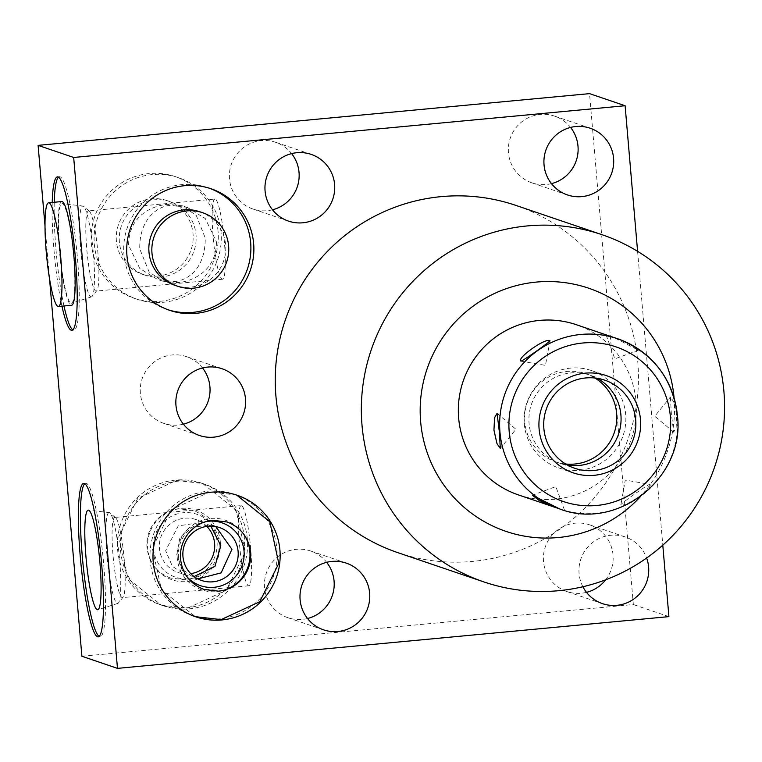<?xml version="1.0" encoding="UTF-8"?>
<svg xmlns="http://www.w3.org/2000/svg" width="762" height="762" viewBox="0 0 762 762"><rect width="100%" height="100%" fill="white"/><g stroke="black" fill="none" stroke-linecap="round" stroke-linejoin="round"><path stroke-width="0.57" stroke-dasharray="3.81 2.86" d="M109.242 512.597A45.644 6.106 84.6 0 0 107.004 555.879A45.644 6.106 -95.4 0 0 117.767 603.447A45.644 6.106 -95.4 0 0 118.377 602.98A45.644 6.106 -95.4 0 0 119.653 560.184A45.644 6.106 84.6 0 0 109.928 512.931A45.644 6.106 84.6 0 0 109.242 512.597L88.478 510.13M84.782 483.699A77.048 10.306 84.6 0 1 85.754 483.232A77.048 10.306 84.6 0 1 103.632 563.575A77.048 10.306 84.6 0 1 100.155 636.661A77.048 10.306 84.6 0 1 99.108 636.384M45.025 226.162L49.549 278.892M61.951 306.162A77.048 10.306 84.6 0 1 53.978 249.965A77.048 10.306 84.6 0 1 52.226 202.444M637.594 251.346L662.788 545.163M397.802 552.641A183.385 181.413 108.8 0 0 472.488 561.413A183.385 181.413 108.8 0 0 637.099 400.202A183.385 181.413 108.8 0 0 515.903 205.407M582.882 586.74A35.242 34.861 -71.2 0 1 625.192 536.934A35.242 34.861 -71.2 0 1 646.633 558.022M674.046 397.678A128.416 127.035 -71.2 0 1 674.065 397.916A128.416 127.035 -71.2 0 1 640.375 496.662M518.408 494.909A89.897 88.925 108.8 0 0 636.051 401.488A89.897 88.925 108.8 0 0 576.301 324.698M676.751 415.328L673.722 401.869L670.389 397.031L671.341 413.49L673.637 432.121L676.132 427.749L676.751 415.328M616.572 338.404L631.746 345.176L638.242 350.149L614.048 337.576M649.748 484.308C654.358 487.147 625.621 507.587 620.925 504.806L625.269 480.089L649.748 484.308C647.281 484.746 618.553 505.177 620.925 504.806M556.651 507.883L558.679 508.606M594.874 378A46.539 46.034 -71.2 0 0 585.711 373.694A46.539 46.034 -71.2 0 0 524.799 422.062A46.539 46.034 108.8 0 0 555.736 461.81A46.539 46.034 108.8 0 0 565.633 463.991M81.896 656.263L633.336 604.533L589.54 93.631M551.469 183.632A35.242 34.861 -71.2 0 1 508.464 152.743A35.242 34.861 -71.2 0 1 570.576 127.425M586.502 592.35A35.242 34.861 -71.2 0 1 543.506 561.461A35.242 34.861 -71.2 0 1 589.617 524.837A35.242 34.861 -71.2 0 1 605.685 579.796M272.501 209.798A35.242 34.861 -71.2 0 1 229.505 178.908A35.242 34.861 -71.2 0 1 291.617 153.6M307.543 618.515A35.242 34.861 -71.2 0 1 264.538 587.626A35.242 34.861 -71.2 0 1 326.66 562.318M183.385 424.167A35.242 34.861 -71.2 0 1 140.379 393.278A35.242 34.861 -71.2 0 1 202.501 367.96M218.065 231.486A64.208 63.522 108.8 0 0 175.393 176.641A64.208 63.522 108.8 0 0 91.364 243.373A64.208 63.522 108.8 0 0 134.036 298.218A64.208 63.522 108.8 0 0 218.065 231.486M244.345 538.02A64.208 63.522 108.8 0 0 201.673 483.175A64.208 63.522 108.8 0 0 117.643 549.907A64.208 63.522 108.8 0 0 160.315 604.761A64.208 63.522 108.8 0 0 244.345 538.02M668.912 616.629L633.336 604.533M221.056 232.505A64.208 63.522 108.8 0 0 178.375 177.651A64.208 63.522 108.8 0 0 94.345 244.392A64.208 63.522 108.8 0 0 137.027 299.237A64.208 63.522 108.8 0 0 221.056 232.505M161.011 277.073A38.833 38.414 -71.2 0 1 119.529 233.963A38.833 38.414 -71.2 0 1 170.212 201.682A38.833 38.414 -71.2 0 1 161.011 277.073M199.806 211.75A38.833 38.414 -71.2 0 1 190.614 287.141A38.833 38.414 -71.2 0 1 174.793 285.274M158.029 276.054A38.833 38.414 -71.2 0 1 116.538 232.943A38.833 38.414 -71.2 0 1 167.221 200.663A38.833 38.414 -71.2 0 1 158.029 276.054M168.126 309.791A64.208 63.522 -71.2 0 1 166.63 309.305A64.208 63.522 -71.2 0 1 123.949 254.451A64.208 63.522 -71.2 0 1 207.978 187.719A64.208 63.522 -71.2 0 1 209.464 188.252M247.336 539.039A64.208 63.522 108.8 0 0 204.654 484.194A64.208 63.522 108.8 0 0 120.625 550.926A64.208 63.522 108.8 0 0 163.306 605.771A64.208 63.522 108.8 0 0 247.336 539.039M220.275 541.582A36.776 36.386 -71.2 0 1 187.119 581.568A36.776 36.386 -71.2 0 1 147.695 548.392A36.776 36.386 -71.2 0 1 180.851 508.406A36.776 36.386 -71.2 0 1 220.275 541.582M219.075 542.696A33.223 32.861 -71.2 0 1 189.138 578.815A33.223 32.861 -71.2 0 1 153.524 548.85A33.223 32.861 108.8 0 1 183.471 512.731A33.223 32.861 108.8 0 1 219.075 542.696M206.826 526.38A27.946 27.642 108.8 0 0 159.458 548.611A27.946 27.642 -71.2 0 0 190.738 573.653M210.798 526.104L203.464 522.094L178.194 525.904L165.63 550.707L172.422 566.309L185.471 575.005L194.053 576.548M241.24 505.587A40.272 5.391 84.6 0 0 239.43 543.782A40.272 5.391 -95.4 0 0 248.764 585.778A40.272 5.391 -95.4 0 0 250.584 547.583A40.272 5.391 84.6 0 0 241.24 505.587L114.871 517.436A40.272 5.391 84.6 0 1 115.624 517.741A40.272 5.391 84.6 0 1 124.206 559.432A40.272 5.391 -95.4 0 1 123.082 597.198L118.377 602.98M197.825 578.891L194.1 577.939L182.156 569.138L176.794 554.498L179.794 538.248L189.319 527.399L212.093 525.028L215.827 526.58M114.871 517.436A40.272 5.391 84.6 0 0 113.052 555.641A40.272 5.391 -95.4 0 0 122.387 597.637A40.272 5.391 -95.4 0 0 123.082 597.198M206.159 521.513A33.223 32.861 -71.2 0 0 178.489 557.336A33.223 32.861 108.8 0 0 187.252 577.101M243.107 533.343A36.776 36.386 108.8 0 0 177.289 558.46A36.776 36.386 108.8 0 0 223.752 590.264M150.228 560.994A64.208 63.522 -71.2 0 1 234.258 494.262A64.208 63.522 -71.2 0 1 276.939 549.107A64.208 63.522 -71.2 0 1 192.91 615.839A64.208 63.522 -71.2 0 1 150.228 560.994M63.979 305.972A77.048 10.306 84.6 0 1 56.007 249.774A77.048 10.306 84.6 0 1 54.245 202.254M58.503 177.165A77.048 10.306 84.6 0 1 59.474 176.689A77.048 10.306 84.6 0 1 77.353 257.032A77.048 10.306 84.6 0 1 73.876 330.117A77.048 10.306 84.6 0 1 72.828 329.841M61.808 201.549A52.083 6.963 -95.4 0 0 59.598 252.508A52.083 6.963 -95.4 0 0 71.114 305.21A52.083 6.963 -95.4 0 0 71.542 305.267M216.398 241.783C216.894 271.558 190.681 282.111 177.289 282.607L162.63 281.14L149.104 271.92L139.76 248.974C139.132 219.237 157.505 205.978 170.669 205.359L187.643 207.607L205.292 218.542L216.398 241.783M174.336 281.597C188.109 280.311 205.388 268.567 205.245 237.982L196.253 215.436L182.375 205.816L167.716 204.349C153.495 205.521 128.759 214.57 128.607 245.173L139.751 268.453L157.363 279.349L174.336 281.597M214.96 199.044A40.272 5.391 84.6 0 0 213.15 237.249A40.272 5.391 -95.4 0 0 222.485 279.235A40.272 5.391 -95.4 0 0 224.304 241.04A40.272 5.391 84.6 0 0 214.96 199.044L88.592 210.903A40.272 5.391 84.6 0 1 89.344 211.198A40.272 5.391 84.6 0 1 97.927 252.898A40.272 5.391 -95.4 0 1 96.803 290.655L92.097 296.447A45.644 6.106 -95.4 0 0 93.374 253.641A45.644 6.106 84.6 0 0 83.649 206.388A45.644 6.106 84.6 0 0 82.963 206.054L62.198 203.597A50.035 6.696 84.6 0 1 73.609 255.765A50.035 6.696 84.6 0 1 71.542 303.181A50.035 6.696 84.6 0 1 59.741 251.05A50.035 6.696 84.6 0 1 62.198 203.597M88.592 210.903A40.272 5.391 84.6 0 0 86.773 249.098A40.272 5.391 -95.4 0 0 96.107 291.094A40.272 5.391 -95.4 0 0 96.803 290.655M92.097 296.447A45.644 6.106 -95.4 0 1 91.488 296.904A45.644 6.106 -95.4 0 1 80.724 249.345A45.644 6.106 84.6 0 1 82.963 206.054M524.304 423.958A51.368 50.816 108.8 0 0 558.451 467.839A51.368 50.816 108.8 0 0 625.678 414.452A51.368 50.816 108.8 0 0 591.531 370.57A51.368 50.816 108.8 0 0 524.304 423.958M567.623 465.144A46.539 46.034 -71.2 0 1 529.076 423.51A46.539 46.034 -71.2 0 1 549.821 380.428A46.539 46.034 -71.2 0 1 597.16 378.304M677.351 415.528A89.897 88.925 -71.2 0 1 559.708 508.959M117.767 603.447L97.822 609.724M83.734 483.422L85.754 483.232M521.046 361.178L545.44 365.369L549.983 341.014M638.461 350.187L614.877 358.854L606.19 335.261M673.637 432.121L654.787 416.214L670.389 397.031M497.1 413.366L515.912 429.244L500.31 448.427M555.736 461.81L574.805 468.297M585.711 373.694L604.78 380.181M564.518 510.207L555.831 486.604L532.257 495.271M590.159 128.216L554.584 116.119M567.461 194.939L531.886 182.842M625.192 536.934L589.617 524.837M602.504 603.656L566.928 591.56M311.191 154.391L275.615 142.284M288.503 221.113L252.927 209.007M346.234 563.108L310.658 551.012M323.545 629.831L287.96 617.734M222.075 368.751L186.5 356.654M199.387 435.473L163.801 423.377M175.393 176.641L178.375 177.651M134.036 298.218L137.027 299.237M145.199 275.206L142.208 274.196M170.212 201.682L167.221 200.663M210.969 188.738L207.978 187.719M169.612 310.315L166.63 309.305M201.673 483.175L204.654 484.194M160.315 604.761L163.306 605.771M185.471 575.005L178.032 572.481M248.764 585.778L122.387 597.637M203.464 522.094L196.034 519.57M115.624 517.741L109.928 512.931M212.093 525.028L219.532 527.561M194.1 577.939L201.53 580.473M237.249 495.281L234.258 494.262M195.891 616.858L192.91 615.839M57.455 176.879L59.474 176.689M71.847 330.308L73.876 330.117M98.127 636.851L100.155 636.661M187.643 207.607L182.375 205.816M222.485 279.235L96.107 291.094M162.63 281.14L157.363 279.349M89.344 211.198L83.649 206.388M91.488 296.904L71.542 303.181M236.744 495.109L209.969 491.842L171.25 509.845L152.305 548.269L161.534 590.026L195.396 616.687M170.526 578.063C156.22 572.443 148.333 561.851 146.875 546.278C146.571 537.391 149.123 529.419 154.524 522.361C160.934 514.455 169.116 509.959 179.08 508.873L193.481 510.559C207.788 516.179 215.675 526.771 217.132 542.353C217.437 551.231 214.884 559.203 209.483 566.261C203.073 574.167 194.891 578.663 184.928 579.749L170.526 578.063M161.325 605.104L187.595 608.19L226.314 590.188L245.259 551.764L236.03 510.007L202.682 483.518L176.413 480.431L137.693 498.434L118.748 536.858L127.978 578.615L161.325 605.104M558.451 467.839L573.253 472.869M591.531 370.57L606.333 375.609"/><path stroke-width="1.14" d="M86.02 557.584A50.035 6.696 -95.4 0 0 97.822 609.724A50.035 6.696 -95.4 0 0 99.889 562.299A50.035 6.696 -95.4 0 0 88.478 510.13A50.035 6.696 -95.4 0 0 86.02 557.584M99.108 636.384A77.048 10.306 84.6 0 1 82.286 556.317A77.048 10.306 84.6 0 1 84.782 483.699M80.258 556.508A77.048 10.306 84.6 0 1 83.734 483.422A77.048 10.306 84.6 0 1 101.603 563.766A77.048 10.306 84.6 0 1 98.127 636.851A77.048 10.306 84.6 0 1 80.258 556.508M662.788 545.163L668.912 616.629L117.472 668.369L73.676 157.467L38.1 145.371L45.025 226.162M117.472 668.369L81.896 656.263L49.549 278.892M52.226 202.444A77.048 10.306 84.6 0 1 57.455 176.879A77.048 10.306 84.6 0 1 75.324 257.223A77.048 10.306 84.6 0 1 71.847 330.308A77.048 10.306 84.6 0 1 61.951 306.162M73.676 157.467L625.116 105.737L637.594 251.346M602.009 234.696L515.903 205.407A183.385 181.413 108.8 0 0 441.217 196.634A183.385 181.413 108.8 0 0 276.596 357.845A183.385 181.413 108.8 0 0 397.802 552.641L483.908 581.93A183.385 181.413 108.8 0 0 558.594 590.702A183.385 181.413 108.8 0 0 723.9 391.335A183.385 181.413 108.8 0 0 602.009 234.696A183.385 181.413 108.8 0 0 527.323 225.923A183.385 181.413 108.8 0 0 362.017 425.291A183.385 181.413 108.8 0 0 483.908 581.93M544.039 164.84A35.242 34.861 -71.2 0 1 590.159 128.216A35.242 34.861 -71.2 0 1 613.581 158.315A35.242 34.861 -71.2 0 1 567.461 194.939A35.242 34.861 -71.2 0 1 544.039 164.84M646.633 558.022A35.242 34.861 -71.2 0 1 602.504 603.656A35.242 34.861 -71.2 0 1 582.882 586.74M265.081 191.014A35.242 34.861 -71.2 0 1 311.191 154.391A35.242 34.861 -71.2 0 1 334.613 184.49A35.242 34.861 -71.2 0 1 288.503 221.113A35.242 34.861 -71.2 0 1 265.081 191.014M300.114 599.732A35.242 34.861 -71.2 0 1 346.234 563.108A35.242 34.861 -71.2 0 1 369.656 593.207A35.242 34.861 -71.2 0 1 323.545 629.831A35.242 34.861 -71.2 0 1 300.114 599.732M175.965 405.374A35.242 34.861 -71.2 0 1 222.075 368.751A35.242 34.861 -71.2 0 1 245.497 398.85A35.242 34.861 -71.2 0 1 199.387 435.473A35.242 34.861 -71.2 0 1 175.965 405.374M126.94 255.47A64.208 63.522 -71.2 0 1 210.969 188.738A64.208 63.522 -71.2 0 1 253.641 243.583A64.208 63.522 -71.2 0 1 169.612 310.315A64.208 63.522 -71.2 0 1 126.94 255.47M153.219 562.013A64.208 63.522 -71.2 0 1 237.249 495.281A64.208 63.522 -71.2 0 1 279.921 550.126A64.208 63.522 -71.2 0 1 195.891 616.858A64.208 63.522 -71.2 0 1 153.219 562.013M640.375 496.662A128.416 127.035 -71.2 0 1 505.892 531.343A128.416 127.035 -71.2 0 1 420.643 421.691A128.416 127.035 -71.2 0 1 536.286 282.092A128.416 127.035 -71.2 0 1 674.046 397.678M614.048 337.576L576.301 324.698A89.897 88.925 108.8 0 0 458.657 418.128A89.897 88.925 108.8 0 0 518.408 494.909L556.651 507.883M493.947 430.13L494.567 417.719L497.072 413.337L499.358 431.968L500.31 448.427L496.986 443.608L493.947 430.13M612.019 336.852L616.572 338.404M549.783 340.652C545.078 337.88 516.35 358.311 520.96 361.15C523.418 360.721 552.155 340.281 549.783 340.652L550.002 340.957M677.351 415.528A89.897 88.925 108.8 0 0 617.601 338.747A89.897 88.925 108.8 0 0 499.958 432.178A89.897 88.925 -71.2 0 0 559.708 508.959L532.457 495.31L538.953 500.282L554.126 507.063M543.868 428.549A46.539 46.034 108.8 0 0 574.805 468.297A46.539 46.034 108.8 0 0 635.708 419.929A46.539 46.034 108.8 0 0 604.78 380.181A46.539 46.034 108.8 0 0 543.868 428.549M565.633 463.991A46.539 46.034 108.8 0 0 616.639 413.442A46.539 46.034 -71.2 0 0 594.874 378M625.116 105.737L589.54 93.631L38.1 145.371M570.576 127.425A35.242 34.861 -71.2 0 1 551.469 183.632M605.685 579.796A35.242 34.861 -71.2 0 1 586.502 592.35M291.617 153.6A35.242 34.861 -71.2 0 1 272.501 209.798M326.66 562.318A35.242 34.861 -71.2 0 1 307.543 618.515M202.501 367.96A35.242 34.861 -71.2 0 1 183.385 424.167M193.605 288.15A38.833 38.414 -71.2 0 1 152.124 245.04A38.833 38.414 -71.2 0 1 202.797 212.76A38.833 38.414 -71.2 0 1 193.605 288.15M177.784 286.293L174.793 285.274A38.833 38.414 -71.2 0 1 183.994 209.883A38.833 38.414 -71.2 0 1 199.806 211.75L202.797 212.76M209.464 188.252A64.208 63.522 -71.2 0 1 250.66 242.573A64.208 63.522 -71.2 0 1 168.126 309.791M190.738 573.653A27.946 27.642 -71.2 0 0 214.608 543.439A27.946 27.642 108.8 0 0 206.826 526.38M194.053 576.548L214.97 566.376L220.78 545.535L210.798 526.104M215.827 526.58L231.934 549.326L221.132 572.862L197.825 578.891M182.956 556.603A27.946 27.642 -71.2 0 1 219.532 527.561A27.946 27.642 -71.2 0 1 238.106 551.431A27.946 27.642 108.8 0 1 201.53 580.473A27.946 27.642 108.8 0 1 182.956 556.603M187.252 577.101A33.223 32.861 108.8 0 0 244.04 551.183A33.223 32.861 -71.2 0 0 206.159 521.513M223.752 590.264A36.776 36.386 108.8 0 0 243.107 533.343M54.245 202.254A77.048 10.306 84.6 0 1 58.503 177.165M72.828 329.841A77.048 10.306 84.6 0 1 63.979 305.972M58.36 306.505L71.542 305.267A52.083 6.963 -95.4 0 0 73.752 254.308A52.083 6.963 -95.4 0 0 62.236 201.597A52.083 6.963 -95.4 0 0 61.808 201.549L48.635 202.787A52.083 6.963 -95.4 0 0 46.415 253.736A52.083 6.963 -95.4 0 0 57.941 306.448A52.083 6.963 -95.4 0 0 58.36 306.505A52.083 6.963 -95.4 0 0 60.579 255.546A52.083 6.963 -95.4 0 0 49.054 202.835A52.083 6.963 -95.4 0 0 48.635 202.787M539.105 428.996A51.368 50.816 108.8 0 0 573.253 472.869A51.368 50.816 108.8 0 0 640.471 419.481A51.368 50.816 108.8 0 0 606.333 375.609A51.368 50.816 108.8 0 0 539.105 428.996M597.16 378.304A46.539 46.034 -71.2 0 1 620.906 414.899A46.539 46.034 -71.2 0 1 567.623 465.144M670.379 416.681A81.677 80.791 -71.2 0 1 596.751 505.473A81.677 80.791 -71.2 0 1 509.207 431.797A81.677 80.791 108.8 0 1 582.825 343.005A81.677 80.791 108.8 0 1 670.379 416.681M616.572 338.395L617.601 338.747C652.643 352.396 672.589 378.009 677.428 415.595C685.362 477.479 617.487 531.381 559.708 508.959M204.083 589.474C189.776 583.854 181.889 573.262 180.432 557.689C180.127 548.802 182.68 540.829 188.081 533.771C194.491 525.866 202.673 521.37 212.636 520.284L227.038 521.97C241.344 527.59 249.231 538.182 250.688 553.764C250.993 562.642 248.441 570.614 243.04 577.682C236.63 585.578 228.448 590.074 218.484 591.169L204.083 589.474M195.396 616.687L221.151 619.601L259.775 601.694L278.787 563.442L269.796 521.76L236.744 495.109"/></g></svg>
